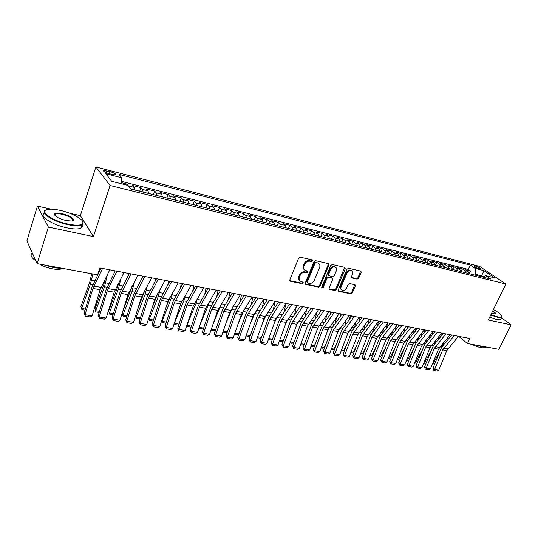<?xml version="1.0" encoding="UTF-8"?>
<svg xmlns="http://www.w3.org/2000/svg" width="538" height="538" viewBox="0 0 538 538"><rect width="100%" height="100%" fill="white"/><g stroke="black" fill="none" stroke-linecap="round" stroke-linejoin="round"><path stroke-width="0.81" d="M312.417 260.883L311.993 259.861L300.251 257.164L298.637 258.126L289.841 279.847L290.473 281.273L302.201 283.728L303.304 283.055L303.082 282.147L300.466 281.401C299.121 280.459 298.772 279.054 299.41 277.204L300.143 275.409C301.307 273.143 303.002 272.12 305.228 272.356L306.734 272.685L307.844 272.013L307.608 271.085L305.053 270.345C303.667 269.39 303.304 267.964 303.963 266.061L304.696 264.259C305.866 261.972 307.568 260.95 309.794 261.206L311.3 261.549L312.417 260.883M304.279 269.679C303.035 268.691 302.733 267.299 303.365 265.51L304.098 263.707C305.268 261.421 306.969 260.405 309.195 260.654L310.702 261.004L311.872 259.834M289.794 280.675L301.616 283.156L302.786 282.046M299.686 280.708C298.496 279.733 298.207 278.375 298.825 276.633L299.558 274.851C300.715 272.578 302.41 271.562 304.636 271.798L306.135 272.127L307.312 270.991M474.987 265.933L473.877 265.826C474.126 266.7 475.955 267.722 479.365 268.899L480.468 269C480.205 268.126 478.383 267.104 474.987 265.933M357.158 279.128L358.658 278.213L361.153 272.416L360.857 271.118L348.59 268.267L347.057 269.195L338.22 290.002L338.51 291.266L350.81 293.876L352.309 292.954L355.288 286.028L355.006 284.763L349.646 283.56L348.133 284.481L346.654 287.944C345.409 290.11 343.836 290.856 341.939 290.17C340.87 289.424 340.608 288.294 341.166 286.774L346.983 273.096C348.214 270.937 349.767 270.184 351.657 270.849C352.773 271.609 353.049 272.773 352.477 274.333L351.502 276.613L351.798 277.904L357.158 279.128L356.519 278.583L358.019 277.669L360.574 271.017M488.316 320.002L511.1 324.817L498.914 349.344L467.495 343.513L469.93 338.489L99.886 267.944L97.593 274.857L37.122 263.633L48.38 227.076L93.41 236.585L110.061 185.476L505.848 284.03L488.316 320.002M328.913 265.046L328.341 263.62L315.624 260.695L314.044 261.65L305.228 283.075L305.55 284.373L318.53 287.137L320.083 286.196L328.913 265.046L328.294 264.501L328.341 263.62M332.329 264.535L344.703 267.373L345.248 268.778L336.411 289.619L334.885 290.554L329.364 289.35L329.061 288.079L332.625 279.612L332.067 278.213L328.536 277.447L326.99 278.381L323.277 287.245L322.013 287.83L321.798 286.936L330.776 265.469L332.329 264.535M469.358 273.445L470.521 270.97L465.605 269.733L468.094 271.455L464.785 270.621L466.103 272.887M461.073 271.522L462.303 268.892L457.313 267.635L459.788 269.363L456.426 268.516L457.737 270.789M452.687 269.531L453.964 266.787L448.894 265.503L451.355 267.238L447.939 266.377L449.237 268.664M444.213 267.406L445.491 264.642L440.346 263.338L442.787 265.079L439.324 264.205L440.602 266.505M435.612 265.254L436.89 262.463L431.664 261.145L434.085 262.887L430.568 261.999L431.839 264.313M426.876 263.069L428.154 260.257L422.848 258.913L425.249 260.661L421.678 259.76L422.935 262.087M417.999 260.849L419.277 258.011L413.883 256.646L416.271 258.395L412.646 257.48L413.883 259.82M408.988 258.596L410.265 255.732L404.784 254.346L407.152 256.101L403.466 255.173L404.69 257.52M399.828 256.303L401.106 253.418L395.538 252.006L397.885 253.768L394.139 252.82L395.349 255.187M390.521 253.976L391.798 251.064L386.143 249.632L388.47 251.394L384.657 250.432L385.854 252.806M381.059 251.609L382.343 248.67L376.593 247.218L378.893 248.98L375.02 248.005L376.203 250.392M371.449 249.208L372.726 246.236L366.882 244.756L369.162 246.532L365.228 245.536L366.391 247.937M361.677 246.76L362.955 243.768L357.017 242.261L359.27 244.037L355.268 243.028L356.412 245.442M351.744 244.279L353.022 241.253L346.983 239.726L349.209 241.501L345.14 240.479L346.27 242.907M341.643 241.75L342.921 238.697L336.781 237.144L338.98 238.926L334.838 237.883L335.947 240.325M331.374 239.181L332.652 236.101L326.405 234.521L328.577 236.303L324.367 235.24L325.45 237.702M320.93 236.565L322.201 233.458L315.846 231.851L317.992 233.64L313.708 232.557L314.77 235.025M310.298 233.909L311.576 230.768L305.113 229.134L307.225 230.923L302.867 229.827L303.909 232.308M299.491 231.206L300.762 228.038L294.185 226.37L296.27 228.166L291.831 227.049L292.854 229.544M288.489 228.455L289.76 225.254L283.069 223.559L285.113 225.355L280.601 224.218L281.596 226.727M277.299 225.651L278.563 222.423L271.751 220.694L273.768 222.497L269.168 221.34L270.137 223.862M265.906 222.799L267.171 219.538L260.237 217.782L262.208 219.585L257.527 218.408L258.475 220.943M254.306 219.901L255.57 216.606L248.509 214.817L250.446 216.619L245.678 215.422L246.599 217.971M242.497 216.949L243.761 213.613L236.565 211.797L238.462 213.599L233.606 212.376L234.501 214.944M230.472 213.936L231.73 210.573L224.407 208.724L226.263 210.526L221.313 209.282L222.174 211.864M218.226 210.876L219.477 207.473L212.019 205.59L213.828 207.392L208.791 206.128L209.618 208.724M205.751 207.755L207.002 204.319L199.403 202.396L201.165 204.205L196.034 202.913L196.827 205.523M193.041 204.575L194.285 201.104L186.538 199.141L188.26 200.95L183.028 199.632L183.788 202.261M180.089 201.333L181.326 197.823L173.438 195.832L175.099 197.641L169.766 196.296L170.499 198.932M166.888 198.031L168.125 194.487L160.075 192.449L161.689 194.258L156.255 192.893L156.948 195.543M153.431 194.669L154.662 191.077L146.457 189.006L148.017 190.815L142.476 189.416L143.128 192.086M139.712 191.232L140.936 187.607L132.57 185.496L134.07 187.305L134.702 189.981M109.248 173.761L115.583 174.897C116.181 174.036 114.345 172.933 110.068 171.588L103.706 170.445C103.088 171.299 104.937 172.409 109.248 173.761M110.061 185.476L95.892 166.928L479.688 266.445L505.848 284.03M470.521 270.97L468.248 269.41L470.273 265.113L119.026 174.399L121.796 177.796L121.595 183.801M470.273 265.113L475.061 268.375L483.971 270.661L494.691 277.89L485.72 275.624L490.75 279.054L130.983 189.053L128.024 185.422L111.736 181.313L105.804 173.7L121.796 177.796M126.612 185.065L126.941 184.07L128.548 186.067M140.936 187.607L142.476 189.416M154.662 191.077L156.255 192.893M168.125 194.487L169.766 196.296M181.326 197.823L183.028 199.632M194.285 201.104L196.034 202.913M207.002 204.319L208.791 206.128M219.477 207.473L221.313 209.282M231.73 210.573L233.606 212.376M243.761 213.613L245.678 215.422M255.57 216.606L257.527 218.408M267.171 219.538L269.168 221.34M278.563 222.423L280.601 224.218M289.76 225.254L291.831 227.049M300.762 228.038L302.867 229.827M311.576 230.768L313.708 232.557M322.201 233.458L324.367 235.24M332.652 236.101L334.838 237.883M342.921 238.697L345.14 240.479M353.022 241.253L355.268 243.028M362.955 243.768L365.228 245.536M372.726 246.236L375.02 248.005M382.343 248.67L384.657 250.432M391.798 251.064L394.139 252.82M401.106 253.418L403.466 255.173M410.265 255.732L412.646 257.48M419.277 258.011L421.678 259.76M428.154 260.257L430.568 261.999M436.89 262.463L439.324 264.205M445.491 264.642L447.939 266.377M453.964 266.787L456.426 268.516M462.303 268.892L464.785 270.621M468.248 269.41L121.675 181.427M126.941 184.07L121.628 182.725M481.174 276.653L481.571 275.819L475.874 274.387L475.478 275.227M51.372 209.181L37.411 206.061L48.38 227.076M37.411 206.061L26.9 240.923L37.122 263.633M511.1 324.817L501.53 317.85M93.41 236.585L80.37 215.664L69.9 213.324M80.37 215.664L95.892 166.928M458.632 336.337L467.495 343.513M483.077 276.848L481.571 275.819L483.971 270.661M148.683 193.478L148.017 190.815M162.395 196.908L161.689 194.258M175.845 200.27L175.099 197.641M189.033 203.572L188.26 200.95M201.972 206.807L201.165 204.205M214.669 209.988L213.828 207.392M227.13 213.102L226.263 210.526M239.363 216.162L238.462 213.599M251.374 219.168L250.446 216.619M263.163 222.12L262.208 219.585M274.75 225.012L273.768 222.497M286.122 227.856L285.113 225.355M297.299 230.654L296.27 228.166M308.274 233.405L307.225 230.923M319.068 236.101L317.992 233.64M329.673 238.758L328.577 236.303M340.097 241.36L338.98 238.926M350.346 243.929L349.209 241.501M360.426 246.444L359.27 244.037M370.332 248.926L369.162 246.532M380.084 251.367L378.893 248.98M389.673 253.761L388.47 251.394M399.102 256.122L397.885 253.768M408.389 258.448L407.152 256.101M417.522 260.728L416.271 258.395M426.513 262.981L425.249 260.661M435.363 265.194L434.085 262.887M444.072 267.373L442.787 265.079M452.653 269.518L451.355 267.238M461.1 271.629L459.788 269.363M485.72 275.624L482.68 277.03M469.412 273.714L468.094 271.455M475.874 274.387L475.061 268.375M305.174 283.896L317.931 286.566L319.485 285.624L328.294 264.501M316.129 262.652L315.026 263.311L307.285 282.1L307.507 283.008L309.276 283.412C311.468 283.627 313.136 282.618 314.293 280.379L319.585 267.608C320.258 265.698 319.895 264.272 318.503 263.317L315.524 262.1L314.421 262.766L315.026 263.311M307.319 282.827L306.694 281.529L314.421 262.766M318.644 263.405L317.702 263.008M315.524 262.1L317.097 262.463M328.994 288.886L334.273 289.989L335.793 289.054L344.67 267.366M331.953 277.978L327.924 276.888L326.378 277.83L322.672 286.68L323.277 287.245M321.724 287.346L322.672 286.68M336.351 270.769C336.916 269.188 336.633 268.005 335.49 267.231C333.547 266.539 331.953 267.292 330.715 269.498L328.657 274.4L329.222 275.806L332.753 276.586L334.293 275.644L336.351 270.769M335.517 267.245L334.871 266.687C332.928 265.994 331.334 266.747 330.097 268.946L330.715 269.498M328.725 275.483L328.046 273.849L330.097 268.946M351.435 277.453L356.519 278.583M351.637 270.829L351.025 270.305C349.135 269.646 347.582 270.392 346.351 272.551L346.983 273.096M341.314 289.599C340.251 288.852 339.996 287.729 340.541 286.216L346.351 272.551M338.765 291.361L338.153 290.802L350.184 293.318L351.684 292.396L354.73 284.663M91.689 273.761L89.644 282.463L80.922 306.613L81.662 308.462L90.424 284.252L92.892 273.983M85.024 310.184L81.917 309.686L80.922 306.613M81.917 309.686L81.662 308.462L85.367 309.061M109.772 269.827L100.088 289.713L92.132 315.846L85.004 314.723L85.273 316.216L84.089 313.291L91.991 287.11L100.942 268.146M84.089 313.291L85.004 314.723L92.946 288.455L102.556 268.455M92.132 315.846L90.256 316.99L85.273 316.216M60.175 210.371C55.387 209.316 51.5 208.959 48.494 209.309C37.808 210.203 51.46 220.735 68.097 224.084C76.261 225.704 81.171 225.496 82.812 223.458C85.145 220.23 72.569 213.021 60.175 210.371M82.724 221.481L83.134 224.043L81.877 225.059C79.194 226.162 74.587 226.041 68.057 224.696C53.141 221.683 39.146 212.443 45.683 210.136M62.099 213.707C70.202 215.382 77.035 220.526 71.736 221.051L66.06 220.56C58.467 218.502 54.634 216.31 54.573 213.969C55.468 212.94 57.976 212.853 62.099 213.707M72.516 220.889C73.484 218.737 69.994 216.538 62.065 214.299C58.998 213.64 56.813 213.573 55.501 214.084L54.91 214.554L54.896 215.402M63.592 268.549L54.472 267.837L44.17 264.945M35.851 260.809C31.076 257.467 29.899 254.851 32.314 252.961M62.206 268.596C60.162 269.531 56.887 269.612 52.374 268.825C47.391 267.85 43.094 266.27 39.476 264.071M81.998 225.005C82.738 226.404 82.361 227.466 80.875 228.193C78.192 229.316 73.585 229.208 67.055 227.883C52.334 224.945 38.406 215.825 44.56 213.364M490.905 314.69L497.684 316.895C500.205 317.42 501.611 317.319 501.907 316.593C501.947 315.026 499.116 312.679 493.407 309.558M501.914 316.149L501.739 317.427L497.751 317.346L490.723 315.06M492.741 310.93C495.363 312.605 496.137 313.6 495.047 313.923L491.604 313.257M494.973 313.93C495.39 313.472 494.583 312.591 492.559 311.294M486.937 347.124L483.144 347.124L477.004 345.282M482.868 347.071L479.681 347.467L470.952 344.152M501.033 318.852L500.67 319.606L496.675 319.538L489.654 317.259M105.172 279.034L103.713 284.985L94.917 308.879L95.69 310.722L104.527 286.767L107.432 274.508M99.18 312.45L95.912 311.926L94.917 308.879M95.912 311.926L95.69 310.722L99.517 311.334M118.683 282.88L117.506 287.46L108.642 311.099L109.456 312.934L118.36 289.236L120.976 278.408M128.992 274.091L129.113 273.512M113.061 314.669L109.638 314.118L108.642 311.099M109.638 314.118L109.456 312.934L113.404 313.567M131.965 286.525L122.294 312.8M122.133 313.324L122.96 315.107L131.938 291.657L134.285 282.12M142.173 277.776L142.543 276.075M126.686 316.848L123.115 316.277L122.126 313.338M123.115 316.277L122.96 315.107L127.029 315.759M145.018 290.009L137.298 310.365M135.549 315.873L136.222 317.238L145.26 294.03L147.372 285.644M155.132 281.287L155.717 278.59M140.048 318.987L136.336 318.395L135.502 316.021M136.336 318.395L136.222 317.238L140.391 317.911M123.989 272.537L114.17 292.188L106.188 318.052L99.194 316.949L99.429 318.422L98.239 315.524L106.174 289.612L115.246 270.87M98.239 315.524L99.194 316.949L107.163 290.957L116.914 271.192M106.188 318.052L104.318 319.182L99.429 318.422M137.93 275.194L127.99 294.616L119.974 320.211L113.114 319.135L113.31 320.587L112.119 317.716L120.082 292.067L129.275 273.546M112.119 317.716L113.114 319.135L121.111 293.405L130.996 273.876M119.974 320.211L118.111 321.334L113.31 320.587M151.602 277.803L141.541 296.996L133.498 322.336L126.766 321.28L126.934 322.713L125.731 319.868L133.727 294.481L143.027 276.169M125.731 319.868L126.766 321.28L134.796 295.813L144.796 276.505M133.498 322.336L131.642 323.446L126.934 322.713M165.011 280.359L154.836 299.336L146.773 324.421L140.169 323.378L140.304 324.797L139.1 321.973L147.109 296.841L156.518 278.738M139.1 321.973L140.169 323.378L148.219 298.173L158.333 279.087M146.773 324.421L144.924 325.517L140.304 324.797M157.755 293.513L151.938 308.361M148.73 318.341L149.234 319.33L158.333 296.357L160.23 289.02M167.876 284.649L168.65 281.051M153.169 321.085L149.315 320.473L148.629 318.644M149.315 320.473L149.234 319.33L153.512 320.016M178.165 282.867L167.883 301.63L159.806 326.465L153.323 325.443L153.424 326.842L152.214 324.044L160.25 299.162L169.759 281.266M152.214 324.044L153.323 325.443L161.393 300.486L171.615 281.616M159.806 326.465L157.957 327.548L153.424 326.842M169.988 297.366L166.222 306.734M161.669 320.735L162.012 321.388L171.165 298.651L172.873 292.255M180.391 287.877L181.346 283.472M166.047 323.15L162.066 322.511L161.514 321.206M162.066 322.511L162.012 321.388L166.39 322.087M191.071 285.328L180.694 303.876L172.597 328.469L166.229 327.474L166.303 328.853L165.085 326.075L173.142 301.435L182.745 283.741M165.085 326.075L166.229 327.474L174.319 302.76L184.648 284.104M172.597 328.469L170.754 329.545L166.303 328.853M181.864 301.32L180.183 305.429M174.373 323.069L183.767 300.897L185.294 295.355M192.698 290.984L193.814 285.853M178.69 325.167L174.581 324.515L174.164 323.708M174.581 324.515L174.561 323.405L179.033 324.125M203.741 287.743L193.27 306.088L185.153 330.44L178.905 329.458L178.952 330.823L177.728 328.072L185.798 303.667L195.496 286.169M177.728 328.072L178.905 329.458L187.009 304.985L197.439 286.539M185.153 330.44L183.324 331.502L178.952 330.823M186.854 325.335L196.141 303.102L197.507 298.341M204.796 293.97L206.054 288.186M191.104 327.158L186.881 326.479L186.625 326.035M186.881 326.479L186.881 325.382L191.454 326.122M216.182 290.116L205.617 308.254L197.486 332.376L191.346 331.415L191.367 332.76L190.143 330.029L198.226 305.866L208.004 288.556M190.143 330.029L191.346 331.415L199.47 307.178L209.988 288.933M197.486 332.376L195.664 333.425L191.367 332.76M199.968 325.006L208.293 305.268L209.511 301.226M216.693 296.855L218.078 290.473M203.337 328.994L198.872 328.267M199.174 327.36L203.646 328.079M198.959 328.415L198.973 327.972M228.388 292.443L217.742 310.386L209.598 334.28L203.572 333.331L203.566 334.663L202.335 331.953L210.432 308.018L211.898 304.79L220.291 290.897M202.335 331.953L203.572 333.331L211.703 309.33L222.315 291.287M209.598 334.28L207.782 335.315L203.566 334.663M213.001 324.3L221.313 304.01M228.388 299.646L229.887 292.726M215.355 330.783L210.943 330.332M211.293 329.31L215.624 330.009M240.378 294.73L229.652 312.477L221.501 336.142L215.577 335.214L215.543 336.526L214.312 333.842L222.423 310.137L223.895 306.942L232.355 293.197M214.312 333.842L215.577 335.214L223.721 311.435L234.413 293.593M221.501 336.142L219.686 337.171L215.543 336.526M225.758 323.775L232.893 306.741M239.881 302.349L241.495 294.938M227.171 332.545L222.846 332.235M223.189 331.226L227.392 331.899M252.154 296.969L241.347 314.535L233.189 337.978L227.366 337.064L227.312 338.362L226.081 335.699L234.198 312.215L235.678 309.047L244.205 295.456M226.081 335.699L227.366 337.064L235.523 313.513L246.296 295.853M233.189 337.978L231.38 339.001L227.312 338.362M238.253 323.425L244.245 309.431M251.185 304.965L252.9 297.117M238.771 334.286L237.91 334.643L234.534 334.105M234.884 333.103L238.953 333.755M263.721 299.175L252.84 316.552L244.676 339.781L238.959 338.886L238.879 340.164L237.641 337.521L245.765 314.259L247.258 311.125L255.839 297.675M237.641 337.521L238.959 338.886L247.124 315.55L257.964 298.079M244.676 339.781L242.873 340.789L238.879 340.164M275.086 301.341L264.138 318.543L255.967 341.549L250.345 340.668L250.244 341.939L249 339.317L257.137 316.263L258.63 313.163L267.272 299.854M249 339.317L250.345 340.668L258.516 317.554L269.43 300.265M255.967 341.549L254.171 342.551L250.244 341.939M286.25 303.472L275.241 320.493L267.063 343.291L261.535 342.424L261.414 343.681L260.17 341.079L268.307 318.234L269.814 315.167L278.509 302M260.17 341.079L261.535 342.424L269.713 319.518L280.688 302.41M267.063 343.291L265.274 344.28L261.414 343.681M250.5 323.224L255.368 312.107M262.302 307.507L264.104 299.249M250.177 335.994L249.107 336.438L246.027 335.941M246.37 334.952L250.318 335.584M262.497 323.156L266.249 314.791M273.237 309.975L275.12 301.354M261.381 337.676L260.116 338.2L257.312 337.75M257.662 336.768L261.488 337.38M274.266 323.21L276.855 317.528M283.99 312.383L285.792 304.158M272.403 339.337L270.944 339.929L268.415 339.525M268.765 338.55L272.47 339.148M297.218 305.564L286.149 322.41L277.971 345.006L272.537 344.152L272.389 345.389L271.152 342.814L279.296 320.177L280.802 317.131L289.545 304.098M271.152 342.814L272.537 344.152L280.715 321.455L291.757 304.521M277.971 345.006L276.189 345.988L272.389 345.389M285.806 323.372L287.231 320.285M294.568 314.717L296.27 306.969M283.23 340.964L281.589 341.637L279.323 341.274M279.673 340.305L283.264 340.884M308.005 307.622L296.875 324.293L288.698 346.687L283.358 345.847L283.19 347.077L281.946 344.515L290.09 322.08L291.603 319.068L300.392 306.169M281.946 344.515L283.358 345.847L291.535 323.351L302.632 306.599M288.698 346.687L286.922 347.656L283.19 347.077M300.157 306.122L300.036 306.7M304.972 316.996L306.579 309.686M290.399 342.034L293.97 342.336M293.856 342.585L292.06 343.311L290.049 342.988M318.604 309.639L307.427 326.149L299.242 348.342L293.99 347.521L293.802 348.732L292.558 346.19L300.708 323.957L302.221 320.971L311.058 308.2M292.558 346.19L293.99 347.521L302.174 325.221L313.324 308.637M299.242 348.342L297.48 349.303L293.802 348.732M310.527 308.099L310.244 309.384M315.214 319.216L316.734 312.316M300.944 343.728L304.152 344.239L304.945 342.565M304.152 344.239L302.363 344.959L300.594 344.676M329.027 311.63L317.797 327.972L309.619 349.969L304.454 349.162L304.246 350.359L303.002 347.837L311.146 325.799L312.665 322.84L321.549 310.204M303.002 347.837L304.454 349.162L312.632 327.064L323.836 310.641M309.619 349.969L307.857 350.924L304.246 350.359M320.722 310.043L320.292 311.986M325.288 321.381L326.721 314.871M311.32 345.396L314.279 345.873L315.725 342.861M314.279 345.873L312.497 346.58L310.971 346.337M339.276 313.58L327.998 329.76L319.821 351.57L314.737 350.776L314.515 351.96L313.264 349.458L321.415 327.608L322.941 324.683L331.859 312.168M313.264 349.458L314.737 350.776L322.921 328.873L334.172 312.612M319.821 351.57L318.072 352.518L314.515 351.96M330.749 311.959L330.191 314.508M335.208 323.499L336.559 317.346M321.522 347.037L324.246 347.474L326.31 343.224M324.246 347.474L322.47 348.173L321.173 347.965M349.35 315.503L338.039 331.522L329.855 353.15L324.858 352.363L324.616 353.533L323.365 351.052L331.516 329.39L333.042 326.492L342 314.098M323.365 351.052L324.858 352.363L333.035 330.648L344.333 314.548M329.855 353.15L328.113 354.078L324.616 353.533M340.621 313.836L339.935 316.956M344.966 325.564L346.25 319.754M331.556 348.651L334.051 349.048L336.707 343.647M334.051 349.048L332.282 349.747L331.206 349.572M359.263 317.393L347.911 333.257L339.734 354.697L334.818 353.923L334.555 355.087L333.304 352.619L341.448 331.146L342.982 328.267L351.973 316.001M333.304 352.619L334.818 353.923L342.995 332.397L354.327 316.452M339.734 354.697L337.999 355.625L334.555 355.087M350.332 315.692L349.525 319.343M354.569 327.581L355.786 322.094M341.435 350.238L343.708 350.601L346.923 344.118M343.708 350.601L341.085 351.153M369.014 319.249L357.622 334.966L349.451 356.223L344.609 355.463L344.333 356.613L343.089 354.159L351.227 332.874L352.76 330.023L361.785 317.871M343.089 354.159L344.609 355.463L352.787 334.118L364.159 318.328M349.451 356.223L347.723 357.138L344.333 356.613M359.888 317.514L358.974 321.657M364.024 329.559L365.174 324.374M351.153 351.798L353.204 352.128L356.963 344.643M353.204 352.128L350.803 352.706M369.297 319.303L368.274 323.91M370.958 320.352L371.112 319.653M373.338 331.489L374.428 326.586M360.716 353.338L362.558 353.634L366.829 345.208M362.558 353.634L360.366 354.239M378.53 321.186L377.441 326.109M380.124 322.578L380.386 321.421M382.498 333.392L383.533 328.745M370.124 354.851L371.771 355.114L376.533 345.806M371.771 355.114L369.781 355.746M378.611 321.078L367.178 336.647L359.014 357.723L354.253 356.976L353.957 358.113L352.713 355.679L360.843 334.569L362.383 331.744L371.435 319.713M352.713 355.679L354.253 356.976L362.417 335.813L373.829 320.171M359.014 357.723L357.293 358.631L353.957 358.113M388.046 322.881L376.587 338.301L368.429 359.202L363.742 358.463L363.432 359.586L362.182 357.171L370.312 336.243L371.852 333.439L380.931 321.522M362.182 357.171L363.742 358.463L371.906 337.474L383.345 321.986M368.429 359.202L366.714 360.097L363.432 359.586M397.34 324.649L385.847 339.929L377.696 360.655L373.083 359.929L372.76 361.045L371.509 358.644L379.633 337.884L381.173 335.113L390.279 323.304M371.509 358.644L373.083 359.929L381.234 339.115L392.713 323.768M377.696 360.655L375.988 361.549L372.76 361.045M387.495 323.594L386.466 328.254M389.162 324.757L389.512 323.156M391.516 335.261L392.505 330.857M379.391 356.344L380.837 356.573L386.069 346.438M380.837 356.573L379.041 357.225M406.479 326.391L394.966 341.529L386.822 362.087L382.276 361.375L381.94 362.471L380.689 360.097L388.806 339.505L390.346 336.754L399.478 325.06M380.689 360.097L382.276 361.375L390.427 340.729L401.926 325.524M386.822 362.087L385.121 362.968L381.94 362.471M396.331 325.941L395.356 330.339M398.059 326.882L398.503 324.871M400.386 337.097L401.348 332.908M388.517 357.81L389.768 358.012L395.45 347.104M389.768 358.012L388.201 358.604M415.484 328.113L403.937 343.103L395.8 363.493L391.328 362.794L390.978 363.883L389.727 361.523L397.838 341.099L399.378 338.375L408.537 326.788M389.727 361.523L391.328 362.794L399.465 342.323L410.998 327.252M395.8 363.493L394.105 364.374L390.978 363.883M405.04 328.22L404.112 332.376M406.822 328.953L407.353 326.559M409.122 338.906L410.057 334.918M397.495 359.25L398.564 359.424L404.677 347.797M398.564 359.424L397.226 359.929M424.341 329.801L412.774 344.656L404.65 364.885L400.245 364.192L399.875 365.268L398.631 362.928L406.728 342.672L408.275 339.962L417.448 328.483M398.631 362.928L400.245 364.192L408.376 343.883L419.929 328.96M404.65 364.885L402.962 365.753L399.875 365.268M413.621 330.446L412.747 334.367M415.457 330.971L416.076 328.22M417.717 340.682L418.638 336.875M406.338 360.675L407.226 360.816L413.756 348.51M407.226 360.816L406.116 361.233M433.063 331.462L421.476 346.19L413.359 366.25L409.021 365.571L408.645 366.64L407.992 366.136L407.394 364.307L415.484 344.212L417.031 341.536L426.224 330.157M407.394 364.307L409.021 365.571L417.145 345.423L428.719 330.635M413.359 366.25L411.678 367.111L408.645 366.64M422.074 332.605L421.247 336.317M423.971 332.948L424.657 329.861M426.183 342.437L427.091 338.792M415.047 362.074L415.766 362.188L422.686 349.249M415.766 362.188L414.872 362.525M430.413 334.717L429.633 338.214M432.357 334.885L433.117 331.469M434.516 344.165L435.424 340.662M423.628 363.453L424.173 363.54L431.476 350.003M424.173 363.54L423.493 363.796M438.631 336.768L437.892 340.077M440.622 336.775L441.362 333.459M442.713 345.867L443.635 342.491M432.081 364.811L432.458 364.878L440.124 350.776M432.458 364.878L431.987 365.053M441.658 333.103L430.05 347.696L421.94 367.595L417.67 366.923L417.28 367.985L416.62 367.481L416.029 365.672L424.105 345.739L425.659 343.076L434.865 331.805M416.029 365.672L417.67 366.923L425.78 346.943L437.374 332.282M421.94 367.595L420.265 368.449L417.28 367.985M450.118 334.71L438.49 349.175L430.393 368.92L426.183 368.261L425.78 369.31L425.121 368.812L424.536 367.01L432.606 347.239L434.153 344.602L443.379 333.425M424.536 367.01L426.183 368.261L434.287 348.436L445.901 333.91M430.393 368.92L428.725 369.767L425.78 369.31M458.443 336.304L446.809 350.641L438.726 370.231L434.576 369.579L434.159 370.615L433.5 370.117L432.915 368.335L440.972 348.711L442.525 346.102L451.765 335.026M432.915 368.335L434.576 369.579L442.666 349.908L454.294 335.51M438.726 370.231L437.064 371.072L434.159 370.615M134.07 187.305L128.421 185.879M106.248 172.745L106.887 170.768M109.355 173.787L110.068 171.588M309.195 260.654L309.794 261.206M304.098 263.707L304.696 264.259M303.365 265.51L303.963 266.061M306.135 272.127L306.734 272.685M304.636 271.798L305.228 272.356M299.558 274.851L300.143 275.409M298.825 276.633L299.41 277.204M301.616 283.156L302.201 283.728M289.895 280.701L290.473 281.273M310.702 261.004L311.3 261.549M319.485 285.624L320.083 286.196M317.931 286.566L318.53 287.137M305.241 283.916L305.826 284.481M306.694 281.529L307.285 282.1M344.616 268.24L345.248 268.778M335.793 289.054L336.411 289.619M334.273 289.989L334.885 290.554M329.014 288.886L329.619 289.451M331.455 277.662L332.067 278.213M327.924 276.888L328.536 277.447M326.378 277.83L326.99 278.381M328.046 273.849L328.657 274.4M351.449 277.494L352.027 277.991M340.541 286.216L341.166 286.774M354.656 285.476L355.288 286.028M351.684 292.396L352.309 292.954M350.184 293.318L350.81 293.876M360.514 271.878L361.153 272.416M358.019 277.669L358.658 278.213M90.424 284.252L92.852 284.683M91.541 280.291L94.688 280.863M101.009 287.353L93.861 286.082M100.088 289.713L92.946 288.455M104.527 286.767L107.042 287.218M105.65 282.847L108.905 283.439M118.36 289.236L120.956 289.693M119.49 285.355L122.839 285.96M131.938 291.657L134.601 292.127M133.061 287.81L136.511 288.435M145.26 294.03L147.997 294.515M146.383 290.224L149.927 290.87M115.105 289.854L108.091 288.61M114.17 292.188L107.163 290.957M128.925 292.309L122.045 291.085M127.99 294.616L121.111 293.405M142.483 294.71L135.737 293.513M141.541 296.996L134.796 295.813M155.791 297.077L149.167 295.9M154.836 299.336L148.219 298.173M158.333 296.357L161.138 296.862M159.463 292.591L163.095 293.25M168.845 299.39L162.348 298.24M167.883 301.63L161.393 300.486M171.165 298.651L174.036 299.162M172.294 294.918L176.013 295.591M181.662 301.663L175.28 300.534M180.694 303.876L174.319 302.76M183.767 300.897L186.699 301.414M184.897 297.198L188.69 297.891M194.238 303.896L187.977 302.786M193.27 306.088L187.009 304.985M196.141 303.102L199.134 303.634M197.271 299.444L201.145 300.143M206.592 306.088L200.445 304.999M205.617 308.254L199.47 307.178M208.293 305.268L211.34 305.813M209.423 301.643L213.371 302.356M218.724 308.24L212.685 307.171M217.742 310.386L211.703 309.33M220.23 307.393L223.337 307.951M221.427 303.815L225.375 304.535M230.641 310.359L224.709 309.303M229.652 312.477L223.721 311.435M231.952 309.484L235.113 310.049M233.364 305.981L237.171 306.667M242.342 312.43L236.518 311.401M241.347 314.535L235.523 313.513M243.479 311.542L246.686 312.114M245.093 308.106L248.758 308.765M253.842 314.474L248.119 313.459M252.84 316.552L247.124 315.55M265.14 316.478L259.518 315.483M264.138 318.543L258.516 317.554M276.243 318.449L270.715 317.467M275.241 320.493L269.713 319.518M254.804 313.56L258.058 314.138M256.606 310.191L260.143 310.829M265.933 315.544L269.235 316.129M267.924 312.242L271.334 312.854M276.882 317.494L280.224 318.092M279.047 314.253L282.329 314.851M287.157 320.386L281.724 319.424M286.149 322.41L280.715 321.455M287.803 319.444L291.018 320.016M289.975 316.236L293.143 316.808M297.891 322.289L292.551 321.341M296.875 324.293L291.535 323.351M298.536 321.354L301.636 321.912M300.722 318.18L303.768 318.731M308.442 324.165L303.19 323.23M307.427 326.149L302.174 325.221M309.088 323.237L312.08 323.768M311.287 320.097L314.226 320.628M318.819 326.001L313.654 325.087M317.797 327.972L312.632 327.064M319.471 325.087L322.349 325.604M321.677 321.973L324.501 322.484M329.021 327.817L323.943 326.916M327.998 329.76L322.921 328.873M329.673 326.909L332.45 327.4M331.892 323.829L334.609 324.32M339.061 329.592L334.064 328.711M338.039 331.522L333.035 330.648M339.713 328.698L342.39 329.175M341.946 325.645L344.555 326.122M348.933 331.347L344.017 330.473M347.911 333.257L342.995 332.397M349.592 330.46L352.161 330.917M351.832 327.434L354.34 327.891M358.651 333.069L353.809 332.215M357.622 334.966L352.787 334.118M359.31 332.188L361.785 332.632M361.556 329.195L363.97 329.633M368.873 333.896L371.254 334.32M371.126 330.931L373.372 331.341M378.281 335.571L380.574 335.981M380.541 332.639L382.592 333.009M368.207 334.771L363.446 333.923M367.178 336.647L362.417 335.813M377.622 336.438L372.935 335.604M376.587 338.301L371.906 337.474M386.883 338.079L382.269 337.265M385.847 339.929L381.234 339.115M387.548 337.225L389.747 337.615M389.815 334.313L391.664 334.649M395.995 339.7L391.456 338.893M394.966 341.529L390.427 340.729M396.667 338.853L398.779 339.229M398.934 335.968L400.602 336.27M404.973 341.294L400.501 340.5M403.937 343.103L399.465 342.323M405.645 340.453L407.67 340.816M407.918 337.595L409.398 337.864M413.809 342.861L409.411 342.081M412.774 344.656L408.376 343.883M414.482 342.027L416.425 342.376M416.762 339.196L418.066 339.431M422.512 344.407L418.181 343.634M421.476 346.19L417.145 345.423M423.184 343.58L425.054 343.91M425.471 340.776L426.6 340.978M431.758 345.107L433.547 345.43M434.052 342.329L435.013 342.504M440.205 346.613L441.913 346.916M442.498 343.856L443.299 344.004M431.086 345.927L426.816 345.167M430.05 347.696L425.78 346.943M439.526 347.427L435.323 346.68M438.49 349.175L434.287 348.436M447.845 348.9L443.702 348.167M446.809 350.641L442.666 349.908M103.511 171.05L103.706 170.445M317.891 262.773L318.503 263.317M331.704 277.756L332.316 278.314M334.871 266.687L335.49 267.231M351.025 270.305L351.657 270.849M80.875 228.193L81.877 225.059M55.501 214.084L55.044 215.57M54.91 214.554L54.573 213.969M82.812 223.458L83.134 224.043M500.67 319.606L501.739 317.427M501.907 316.593L502.075 317.037"/></g></svg>
